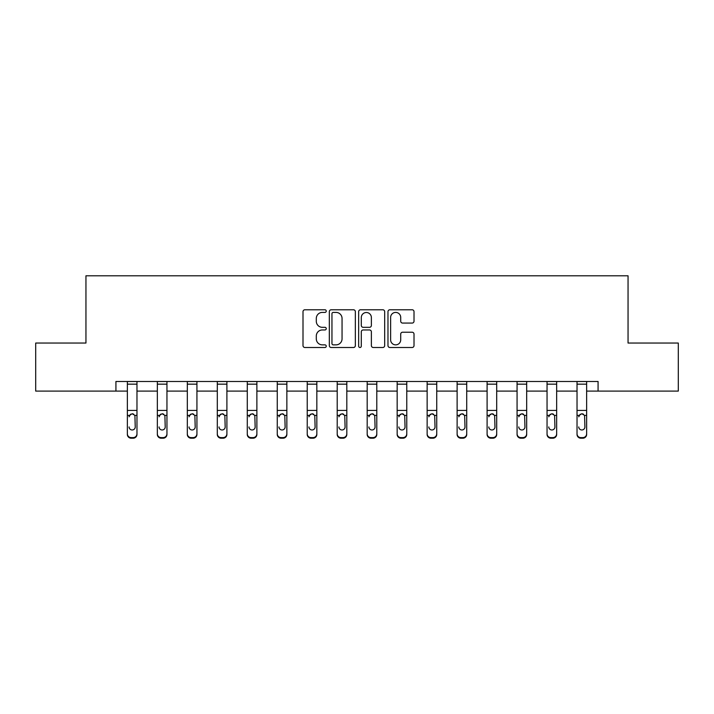 <?xml version="1.0" encoding="UTF-8"?>
<svg xmlns="http://www.w3.org/2000/svg" width="714" height="714" viewBox="0 0 714 714"><rect width="100%" height="100%" fill="white"/><g stroke="black" fill="none" stroke-linecap="round" stroke-linejoin="round"><path stroke-width="1.07" d="M326.253 311.099A1.321 1.321 0 0 0 324.932 309.778L304.896 309.778A1.883 1.883 0 0 0 303.004 311.661L303.004 345.612A1.883 1.883 0 0 0 304.896 347.495L324.932 347.495A1.321 1.321 0 0 0 326.253 346.174A1.321 1.321 0 0 0 324.932 344.862L322.344 344.862A6.033 6.033 0 0 1 316.302 338.82L316.302 335.991A6.033 6.033 0 0 1 322.344 329.957L324.932 329.957A1.321 1.321 0 0 0 326.253 328.636A1.321 1.321 0 0 0 324.932 327.315L322.344 327.315A6.033 6.033 0 0 1 316.302 321.282L316.302 318.453A6.033 6.033 0 0 1 322.344 312.411L324.932 312.411A1.321 1.321 0 0 0 326.253 311.099M412.121 323.076A1.883 1.883 0 0 0 414.013 321.184L414.013 311.661A1.883 1.883 0 0 0 412.121 309.778L389.871 309.778A1.883 1.883 0 0 0 387.979 311.661L387.979 345.612A1.883 1.883 0 0 0 389.871 347.495L412.121 347.495A1.883 1.883 0 0 0 414.013 345.612L414.013 334.107A1.883 1.883 0 0 0 412.121 332.224L402.598 332.224A1.883 1.883 0 0 0 400.715 334.107L400.715 339.81A5.043 5.043 0 0 1 395.672 344.862A5.043 5.043 0 0 1 390.62 339.81L390.62 317.462A5.043 5.043 0 0 1 395.672 312.411A5.043 5.043 0 0 1 400.715 317.462L400.715 321.184A1.883 1.883 0 0 0 402.598 323.076L412.121 323.076M115.927 391.093L35.7 391.093L35.7 343.05L85.948 343.05L85.948 275.791L628.052 275.791L628.052 343.05L678.3 343.05L678.3 391.093L598.073 391.093L598.073 381.481L115.927 381.481L115.927 391.093L127.36 391.093M355.349 311.661A1.883 1.883 0 0 0 353.466 309.778L331.207 309.778A1.883 1.883 0 0 0 329.324 311.661L329.324 345.612A1.883 1.883 0 0 0 331.207 347.495L353.466 347.495A1.883 1.883 0 0 0 355.349 345.612L355.349 311.661M360.534 309.778L382.793 309.778A1.883 1.883 0 0 1 384.676 311.661L384.676 345.612A1.883 1.883 0 0 1 382.793 347.495L373.27 347.495A1.883 1.883 0 0 1 371.378 345.612L371.378 331.84A1.883 1.883 0 0 0 369.495 329.957L363.176 329.957A1.883 1.883 0 0 0 361.293 331.84L361.293 346.174A1.321 1.321 0 0 1 359.972 347.495A1.321 1.321 0 0 1 358.651 346.174L358.651 311.661A1.883 1.883 0 0 1 360.534 309.778M136.972 391.093L157.339 391.093M166.951 391.093L187.318 391.093M196.93 391.093L217.297 391.093M226.9 391.093L247.276 391.093M256.879 391.093L277.255 391.093M286.858 391.093L307.225 391.093M316.837 391.093L337.204 391.093M346.817 391.093L367.183 391.093M376.796 391.093L397.162 391.093M406.775 391.093L427.142 391.093M436.745 391.093L457.121 391.093M466.724 391.093L487.1 391.093M496.703 391.093L517.07 391.093M526.682 391.093L547.049 391.093M556.661 391.093L577.028 391.093M586.64 391.093L598.073 391.093M333.277 312.411A1.321 1.321 0 0 0 331.956 313.732L331.956 343.541A1.321 1.321 0 0 0 333.277 344.862L336.017 344.862A6.033 6.033 0 0 0 342.051 338.82L342.051 318.453A6.033 6.033 0 0 0 336.017 312.411L333.277 312.411M371.378 317.551A5.043 5.043 0 0 0 366.336 312.509A5.043 5.043 0 0 0 361.293 317.551L361.293 325.432A1.883 1.883 0 0 0 363.176 327.315L369.495 327.315A1.883 1.883 0 0 0 371.378 325.432L371.378 317.551M127.36 415.994L127.36 433.791A3.847 3.811 0 0 0 131.206 437.611L133.125 437.611A3.847 3.811 0 0 0 136.972 433.791L136.972 434.398A3.847 3.811 180 0 1 133.125 438.209L133.125 437.611M129.091 427.534L129.091 426.927A3.07 3.052 180 0 0 132.17 429.98A3.07 3.052 180 0 0 135.241 426.927A3.07 3.052 180 0 1 132.17 429.98M130.564 414.174L129.091 416.806L129.43 415.396L132.17 413.718L134.901 415.396L135.241 426.927M133.768 414.165L132.17 413.718M127.36 433.791L127.36 381.517L136.972 381.517L136.972 434.398M131.206 437.611L131.206 438.209L133.125 438.209M131.206 438.209A3.847 3.811 180 0 1 127.36 434.398M157.339 415.994L157.339 433.791A3.847 3.811 0 0 0 161.185 437.611L163.104 437.611A3.847 3.811 0 0 0 166.951 433.791L166.951 434.398A3.847 3.811 180 0 1 163.104 438.209L163.104 437.611M159.07 427.534L159.07 426.927A3.07 3.052 180 0 0 162.14 429.98A3.07 3.052 180 0 0 165.22 426.927A3.07 3.052 180 0 1 162.14 429.98M160.543 414.174L159.07 416.806L159.409 415.396L162.14 413.718L164.88 415.396L165.22 426.927M163.747 414.165L162.14 413.718M187.318 415.994L187.318 433.791A3.847 3.811 0 0 0 191.165 437.611L193.083 437.611A3.847 3.811 0 0 0 196.93 433.791L196.93 434.398A3.847 3.811 180 0 1 193.083 438.209L193.083 437.611M189.049 427.534L189.049 426.927A3.07 3.052 180 0 0 192.12 429.98A3.07 3.052 180 0 0 195.199 426.927A3.07 3.052 180 0 1 192.12 429.98M190.522 414.174L189.049 416.806L189.388 415.396L192.12 413.718L194.86 415.396L195.199 426.927M193.726 414.165L192.12 413.718M157.339 433.791L157.339 381.517L166.951 381.517L166.951 434.398M161.185 437.611L161.185 438.209L163.104 438.209M161.185 438.209A3.847 3.811 180 0 1 157.339 434.398M187.318 433.791L187.318 381.517L196.93 381.517L196.93 434.398M191.165 437.611L191.165 438.209L193.083 438.209M191.165 438.209A3.847 3.811 180 0 1 187.318 434.398M217.297 415.994L217.297 433.791A3.847 3.811 0 0 0 221.144 437.611L223.063 437.611A3.847 3.811 0 0 0 226.9 433.791L226.9 434.398A3.847 3.811 180 0 1 223.063 438.209L223.063 437.611M219.028 427.534L219.028 426.927A3.07 3.052 180 0 0 222.099 429.98A3.07 3.052 180 0 0 225.178 426.927A3.07 3.052 180 0 1 222.099 429.98M220.492 414.174L219.028 416.806L219.368 415.396L222.099 413.718L224.839 415.396L225.178 426.927M223.696 414.165L222.099 413.718M217.297 433.791L217.297 381.517L226.9 381.517L226.9 434.398M221.144 437.611L221.144 438.209L223.063 438.209M221.144 438.209A3.847 3.811 180 0 1 217.297 434.398M247.276 415.994L247.276 433.791A3.847 3.811 0 0 0 251.114 437.611L253.042 437.611A3.847 3.811 0 0 0 256.879 433.791L256.879 434.398A3.847 3.811 180 0 1 253.042 438.209L253.042 437.611M249.007 427.534L249.007 426.927A3.07 3.052 180 0 0 252.078 429.98A3.07 3.052 180 0 0 255.157 426.927A3.07 3.052 180 0 1 252.078 429.98M250.471 414.174L249.007 416.806L249.347 415.396L252.078 413.718L254.809 415.396L255.157 426.927M253.675 414.165L252.078 413.718M247.276 433.791L247.276 381.517L256.879 381.517L256.879 434.398M251.114 437.611L251.114 438.209L253.042 438.209M251.114 438.209A3.847 3.811 180 0 1 247.276 434.398M277.255 415.994L277.255 433.791A3.847 3.811 0 0 0 281.093 437.611L283.021 437.611A3.847 3.811 0 0 0 286.858 433.791L286.858 434.398A3.847 3.811 180 0 1 283.021 438.209L283.021 437.611M278.978 427.534L278.978 426.927A3.07 3.052 180 0 0 282.057 429.98A3.07 3.052 180 0 0 285.127 426.927A3.07 3.052 180 0 1 282.057 429.98M280.45 414.174L278.978 416.806L279.326 415.396L282.057 413.718L284.788 415.396L285.127 426.927M283.654 414.165L282.057 413.718M277.255 433.791L277.255 381.517L286.858 381.517L286.858 434.398M281.093 437.611L281.093 438.209L283.021 438.209M281.093 438.209A3.847 3.811 180 0 1 277.255 434.398M307.225 415.994L307.225 433.791A3.847 3.811 0 0 0 311.072 437.611L312.991 437.611A3.847 3.811 0 0 0 316.837 433.791L316.837 434.398A3.847 3.811 180 0 1 312.991 438.209L312.991 437.611M308.957 427.534L308.957 426.927A3.07 3.052 180 0 0 312.036 429.98A3.07 3.052 180 0 0 315.106 426.927A3.07 3.052 180 0 1 312.036 429.98M310.429 414.174L308.957 416.806L309.296 415.396L312.036 413.718L314.767 415.396L315.106 426.927M313.633 414.165L312.036 413.718M307.225 433.791L307.225 381.517L316.837 381.517L316.837 434.398M311.072 437.611L311.072 438.209L312.991 438.209M311.072 438.209A3.847 3.811 180 0 1 307.225 434.398M337.204 415.994L337.204 433.791A3.847 3.811 0 0 0 341.051 437.611L342.97 437.611A3.847 3.811 0 0 0 346.817 433.791L346.817 434.398A3.847 3.811 180 0 1 342.97 438.209L342.97 437.611M338.936 427.534L338.936 426.927A3.07 3.052 180 0 0 342.015 429.98A3.07 3.052 180 0 0 345.085 426.927A3.07 3.052 180 0 1 342.015 429.98M340.408 414.174L338.936 416.806L339.275 415.396L342.015 413.718L344.746 415.396L345.085 426.927M343.613 414.165L342.015 413.718M337.204 433.791L337.204 381.517L346.817 381.517L346.817 434.398M341.051 437.611L341.051 438.209L342.97 438.209M341.051 438.209A3.847 3.811 180 0 1 337.204 434.398M367.183 415.994L367.183 433.791A3.847 3.811 0 0 0 371.03 437.611L372.949 437.611A3.847 3.811 0 0 0 376.796 433.791L376.796 434.398A3.847 3.811 180 0 1 372.949 438.209L372.949 437.611M368.915 427.534L368.915 426.927A3.07 3.052 180 0 0 371.985 429.98A3.07 3.052 180 0 0 375.064 426.927A3.07 3.052 180 0 1 371.985 429.98M370.387 414.174L368.915 416.806L369.254 415.396L371.985 413.718L374.725 415.396L375.064 426.927M373.592 414.165L371.985 413.718M367.183 433.791L367.183 381.517L376.796 381.517L376.796 434.398M371.03 437.611L371.03 438.209L372.949 438.209M371.03 438.209A3.847 3.811 180 0 1 367.183 434.398M397.162 415.994L397.162 433.791A3.847 3.811 0 0 0 401.009 437.611L402.928 437.611A3.847 3.811 0 0 0 406.775 433.791L406.775 434.398A3.847 3.811 180 0 1 402.928 438.209L402.928 437.611M398.894 427.534L398.894 426.927A3.07 3.052 180 0 0 401.964 429.98A3.07 3.052 180 0 0 405.043 426.927A3.07 3.052 180 0 1 401.964 429.98M400.367 414.174L398.894 416.806L399.233 415.396L401.964 413.718L404.704 415.396L405.043 426.927M403.571 414.165L401.964 413.718M397.162 433.791L397.162 381.517L406.775 381.517L406.775 434.398M401.009 437.611L401.009 438.209L402.928 438.209M401.009 438.209A3.847 3.811 180 0 1 397.162 434.398M427.142 415.994L427.142 433.791A3.847 3.811 0 0 0 430.979 437.611L432.907 437.611A3.847 3.811 0 0 0 436.745 433.791L436.745 434.398A3.847 3.811 180 0 1 432.907 438.209L432.907 437.611M428.873 427.534L428.873 426.927A3.07 3.052 180 0 0 431.943 429.98A3.07 3.052 180 0 0 435.022 426.927A3.07 3.052 180 0 1 431.943 429.98M430.337 414.174L428.873 416.806L429.212 415.396L431.943 413.718L434.674 415.396L435.022 426.927M433.541 414.165L431.943 413.718M427.142 433.791L427.142 381.517L436.745 381.517L436.745 434.398M430.979 437.611L430.979 438.209L432.907 438.209M430.979 438.209A3.847 3.811 180 0 1 427.142 434.398M457.121 415.994L457.121 433.791A3.847 3.811 0 0 0 460.958 437.611L462.886 437.611A3.847 3.811 0 0 0 466.724 433.791L466.724 434.398A3.847 3.811 180 0 1 462.886 438.209L462.886 437.611M458.843 427.534L458.843 426.927A3.07 3.052 180 0 0 461.922 429.98A3.07 3.052 180 0 0 464.993 426.927A3.07 3.052 180 0 1 461.922 429.98M460.316 414.174L458.843 416.806L459.191 415.396L461.922 413.718L464.653 415.396L464.993 426.927M463.52 414.165L461.922 413.718M457.121 433.791L457.121 381.517L466.724 381.517L466.724 434.398M460.958 437.611L460.958 438.209L462.886 438.209M460.958 438.209A3.847 3.811 180 0 1 457.121 434.398M487.1 415.994L487.1 433.791A3.847 3.811 0 0 0 490.937 437.611L492.856 437.611A3.847 3.811 0 0 0 496.703 433.791L496.703 434.398A3.847 3.811 180 0 1 492.856 438.209L492.856 437.611M488.822 427.534L488.822 426.927A3.07 3.052 180 0 0 491.901 429.98A3.07 3.052 180 0 0 494.972 426.927A3.07 3.052 180 0 1 491.901 429.98M490.295 414.174L488.822 416.806L489.161 415.396L491.901 413.718L494.632 415.396L494.972 426.927M493.499 414.165L491.901 413.718M487.1 433.791L487.1 381.517L496.703 381.517L496.703 434.398M490.937 437.611L490.937 438.209L492.856 438.209M490.937 438.209A3.847 3.811 180 0 1 487.1 434.398M517.07 415.994L517.07 433.791A3.847 3.811 0 0 0 520.917 437.611L522.835 437.611A3.847 3.811 0 0 0 526.682 433.791L526.682 434.398A3.847 3.811 180 0 1 522.835 438.209L522.835 437.611M518.801 427.534L518.801 426.927A3.07 3.052 180 0 0 521.88 429.98A3.07 3.052 180 0 0 524.951 426.927A3.07 3.052 180 0 1 521.88 429.98M520.274 414.174L518.801 416.806L519.14 415.396L521.88 413.718L524.611 415.396L524.951 426.927M523.478 414.165L521.88 413.718M517.07 433.791L517.07 381.517L526.682 381.517L526.682 433.791M520.917 437.611L520.917 438.209L522.835 438.209M520.917 438.209A3.847 3.811 180 0 1 517.07 434.398M547.049 415.994L547.049 433.791A3.847 3.811 0 0 0 550.896 437.611L552.814 437.611A3.847 3.811 0 0 0 556.661 433.791L556.661 434.398A3.847 3.811 180 0 1 552.814 438.209L552.814 437.611M548.78 427.534L548.78 426.927A3.07 3.052 180 0 0 551.86 429.98A3.07 3.052 180 0 0 554.93 426.927A3.07 3.052 180 0 1 551.86 429.98M550.253 414.174L548.78 416.806L549.12 415.396L551.86 413.718L554.591 415.396L554.93 426.927M553.457 414.165L551.86 413.718M547.049 433.791L547.049 381.517L556.661 381.517L556.661 433.791M550.896 437.611L550.896 438.209L552.814 438.209M550.896 438.209A3.847 3.811 180 0 1 547.049 434.398M577.028 415.994L577.028 433.791A3.847 3.811 0 0 0 580.875 437.611L582.794 437.611A3.847 3.811 0 0 0 586.64 433.791L586.64 434.398A3.847 3.811 180 0 1 582.794 438.209L582.794 437.611M578.759 427.534L578.759 426.927A3.07 3.052 180 0 0 581.83 429.98A3.07 3.052 180 0 0 584.909 426.927A3.07 3.052 180 0 1 581.83 429.98M580.232 414.174L578.759 416.806L579.099 415.396L581.83 413.718L584.57 415.396L584.909 426.927M583.436 414.165L581.83 413.718M577.028 433.791L577.028 381.517L586.64 381.517L586.64 433.791M580.875 437.611L580.875 438.209L582.794 438.209M580.875 438.209A3.847 3.811 180 0 1 577.028 434.398M134.901 415.396L136.972 415.396M127.36 415.396L129.43 415.396M127.36 410.425L136.972 410.425M127.36 384.159L136.972 384.159M164.88 415.396L166.951 415.396M157.339 415.396L159.409 415.396M157.339 410.425L166.951 410.425M157.339 384.159L166.951 384.159M194.86 415.396L196.93 415.396M187.318 415.396L189.388 415.396M187.318 410.425L196.93 410.425M187.318 384.159L196.93 384.159M224.839 415.396L226.9 415.396M217.297 415.396L219.368 415.396M217.297 410.425L226.9 410.425M217.297 384.159L226.9 384.159M254.809 415.396L256.879 415.396M247.276 415.396L249.347 415.396M247.276 410.425L256.879 410.425M247.276 384.159L256.879 384.159M284.788 415.396L286.858 415.396M277.255 415.396L279.326 415.396M277.255 410.425L286.858 410.425M277.255 384.159L286.858 384.159M314.767 415.396L316.837 415.396M307.225 415.396L309.296 415.396M307.225 410.425L316.837 410.425M307.225 384.159L316.837 384.159M344.746 415.396L346.817 415.396M337.204 415.396L339.275 415.396M337.204 410.425L346.817 410.425M337.204 384.159L346.817 384.159M374.725 415.396L376.796 415.396M367.183 415.396L369.254 415.396M367.183 410.425L376.796 410.425M367.183 384.159L376.796 384.159M404.704 415.396L406.775 415.396M397.162 415.396L399.233 415.396M397.162 410.425L406.775 410.425M397.162 384.159L406.775 384.159M434.674 415.396L436.745 415.396M427.142 415.396L429.212 415.396M427.142 410.425L436.745 410.425M427.142 384.159L436.745 384.159M464.653 415.396L466.724 415.396M457.121 415.396L459.191 415.396M457.121 410.425L466.724 410.425M457.121 384.159L466.724 384.159M494.632 415.396L496.703 415.396M487.1 415.396L489.161 415.396M487.1 410.425L496.703 410.425M487.1 384.159L496.703 384.159M524.611 415.396L526.682 415.396M517.07 415.396L519.14 415.396M517.07 410.425L526.682 410.425M517.07 384.159L526.682 384.159M554.591 415.396L556.661 415.396M547.049 415.396L549.12 415.396M547.049 410.425L556.661 410.425M547.049 384.159L556.661 384.159M584.57 415.396L586.64 415.396M577.028 415.396L579.099 415.396M577.028 410.425L586.64 410.425M577.028 384.159L586.64 384.159"/></g></svg>
